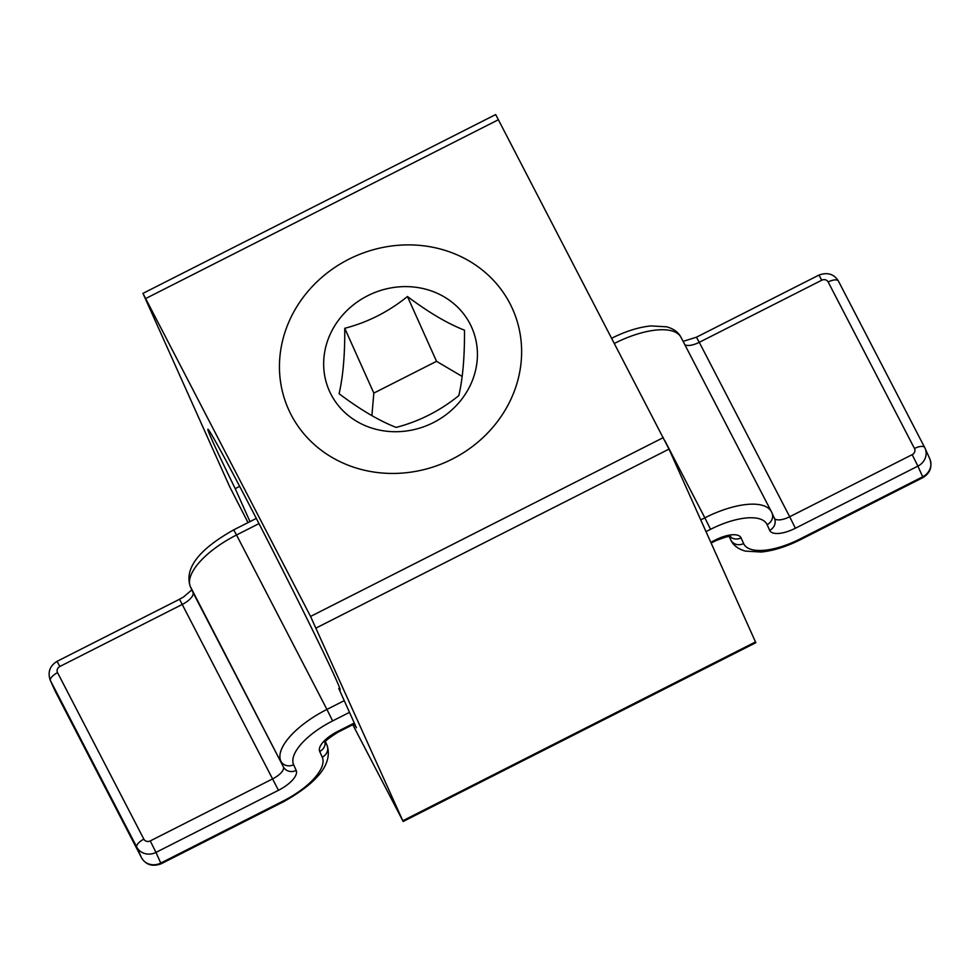 <?xml version="1.0" encoding="UTF-8"?>
<svg xmlns="http://www.w3.org/2000/svg" width="980" height="980" viewBox="0 0 980 980"><rect width="100%" height="100%" fill="white"/><g stroke="black" fill="none" stroke-linecap="round" stroke-linejoin="round"><path stroke-width="1.47" d="M248.026 522.61L229.786 486.95L142.958 293.375L310.562 616.445L402.805 820.75L352.776 724.71M249.998 521.605L235.2 488.628A146.143 3.026 63.1 0 1 207.907 429.228A146.143 3.026 63.1 0 1 276.679 558.208A146.143 3.026 63.1 0 1 340.072 689.92A146.143 3.026 63.1 0 1 338.762 688.426L356.426 727.785L354.123 724.036M403.099 821.51L755.825 642.696L668.997 449.11L495.684 114.55L142.958 293.375M239.684 486.35L235.2 488.628M339.631 687.985L338.762 688.426M367.659 295.74A77.947 71.43 155.8 0 1 476.182 341.555A77.947 71.43 155.8 0 1 394.254 431.715A77.947 71.43 155.8 0 1 324.895 376.786A77.947 71.43 155.8 0 1 367.659 295.74M396.128 427.402C419.097 421.437 439.996 410.841 458.824 395.614C462.793 378.439 464.679 356.622 464.483 330.174C447.554 323.584 428.542 312.363 407.447 296.511C388.631 311.738 367.733 322.334 344.752 328.3C344.948 354.748 343.049 376.565 339.092 393.74C360.175 409.591 379.187 420.812 396.128 427.402M407.447 296.511L436.529 361.314L462.119 376.418M348.757 259.271A122.757 112.492 155.8 0 1 521.225 361.057A122.757 112.492 155.8 0 1 331.632 457.182A122.757 112.492 155.8 0 1 348.757 259.271M344.752 328.3L373.833 393.103L436.529 361.314M371.885 415.606L373.833 393.103M145.763 298.508L498.489 119.683M663.289 437.619L310.562 616.445M316.271 627.923L668.997 449.11M755.531 641.925L402.805 820.75M683.109 341.383L696.462 337.194L699.267 342.326L821.767 280.219L818.962 275.086C827.524 272.024 834.005 274.008 838.414 281.052A9.739 3.896 -27.4 0 0 828.161 281.983L914.475 448.485A9.739 3.896 -27.4 0 1 924.716 447.554L929.848 458.934C932.433 466.933 930.143 473.144 922.976 477.566L922.682 476.807L800.182 538.914A53.582 21.413 -27.4 0 1 743.612 543.569L741.064 537.873A24.353 9.739 152.6 0 0 715.351 539.992L710.819 542.295M821.767 280.219A4.876 4.459 155.8 0 1 828.161 281.983M914.475 448.485A4.876 4.459 155.8 0 1 912.184 454.647L917.893 466.137A14.614 13.389 -24.2 0 0 925.083 448.326A14.614 13.389 -24.2 0 0 924.753 447.64L838.451 281.138M912.184 454.647L789.684 516.754L795.393 528.245L917.893 466.137L922.682 476.807A14.614 13.389 155.8 0 0 929.873 458.995M614.448 343.404A63.333 25.309 -27.4 0 1 681.039 337.39L771.456 511.817A63.333 25.309 152.6 0 0 704.853 517.832L710.561 529.323A53.582 21.413 -27.4 0 1 767.12 524.668A9.739 8.93 155.8 0 0 771.897 512.748L771.456 511.817A63.333 25.309 152.6 0 1 771.701 512.332A9.739 8.93 155.8 0 1 771.897 512.748L774.457 518.432A9.739 8.93 155.8 0 1 769.68 530.351A24.353 9.739 152.6 0 0 795.393 528.245M684.836 344.703A14.614 5.843 152.6 0 0 699.267 342.326L789.684 516.754A14.614 5.843 -27.4 0 1 774.372 518.236M767.12 524.668L769.68 530.351M344.25 700.651L326.928 709.422L332.637 720.913L349.505 712.362M706.029 531.613L710.561 529.323M664.869 440.706L704.853 517.832L700.774 519.902M59.841 666.486L57.036 661.353L179.536 599.258L278.467 790.297A24.353 9.739 152.6 0 0 296.193 770.403A9.739 8.93 -24.2 0 1 283.392 766.875L192.974 592.447A9.739 8.93 155.8 0 1 192.778 592.03L190.218 586.334A9.739 8.93 155.8 0 0 190.426 586.751L283.392 766.875A14.614 5.843 -27.4 0 1 272.759 778.818L150.258 840.914A4.876 4.459 155.8 0 1 143.864 839.162L57.55 672.66A4.876 4.459 155.8 0 1 59.841 666.486L182.341 604.391A14.614 5.843 152.6 0 0 192.974 592.447L190.426 586.751A63.333 25.309 -27.4 0 1 236.523 534.994L326.928 709.422A63.333 25.309 152.6 0 0 280.844 761.178A9.739 8.93 -24.2 0 0 293.632 764.706A53.582 21.413 -27.4 0 1 332.637 720.913M296.193 770.403L293.632 764.706M150.258 840.914L155.967 852.404L278.467 790.297M143.864 839.162A9.739 3.896 152.6 0 0 136.771 847.112A14.614 13.389 -24.2 0 0 155.967 852.404L160.757 863.074A14.614 13.389 155.8 0 1 141.561 857.794L55.248 691.292L50.458 680.622L136.771 847.112L141.561 857.794M57.55 672.66A9.739 3.896 152.6 0 0 50.458 680.622A14.614 13.389 -24.2 0 1 50.139 679.936M259.014 523.59L236.523 534.994L233.706 529.862C198.879 549.437 184.387 568.253 190.218 586.334M55.248 691.292A14.614 13.389 155.8 0 1 54.954 690.667L50.164 679.998C47.579 672.047 49.87 665.824 57.036 661.353M161.051 863.833L160.757 863.074L283.257 800.979L283.551 801.738L161.051 863.833C152.476 866.908 145.996 864.911 141.598 857.867M283.551 801.738C318.377 782.175 332.869 763.346 327.038 745.266A9.739 8.93 155.8 0 1 322.261 757.185A53.582 21.413 -27.4 0 1 283.257 800.979M325.164 742.142A9.739 8.93 155.8 0 1 319.701 751.489L322.261 757.185M324.846 742.717C324.013 741.885 328.3 738.43 337.72 732.342L337.426 731.582A24.353 9.739 152.6 0 0 319.701 751.489M711.149 543.03L715.645 540.752L715.351 539.992M354.295 723.032L337.426 731.582M729.916 536.55A9.739 8.93 -24.2 0 0 741.064 537.873M729.255 536.55L730.823 540.041A9.739 8.93 -24.2 0 0 743.612 543.569M731.068 540.556L730.823 540.041A63.333 25.309 152.6 0 0 731.068 540.556C733.665 545.676 738.467 549.204 745.474 551.128L761.264 552.022C773.502 550.76 786.573 546.644 800.476 539.674L800.182 538.914M696.462 337.194L818.962 275.086M191.811 589.887L183.53 596.991L179.536 599.258M233.706 529.862L256.331 518.396M611.63 338.272C625.534 331.301 638.605 327.185 650.842 325.924L666.633 326.818C673.628 328.741 678.43 332.269 681.039 337.39M54.954 690.667L55.297 691.365M327.038 745.266L325.446 741.725M337.72 732.342L354.625 723.779M715.645 540.752C725.323 536.966 730.357 535.595 730.725 536.636M800.476 539.674L922.976 477.566"/></g></svg>
